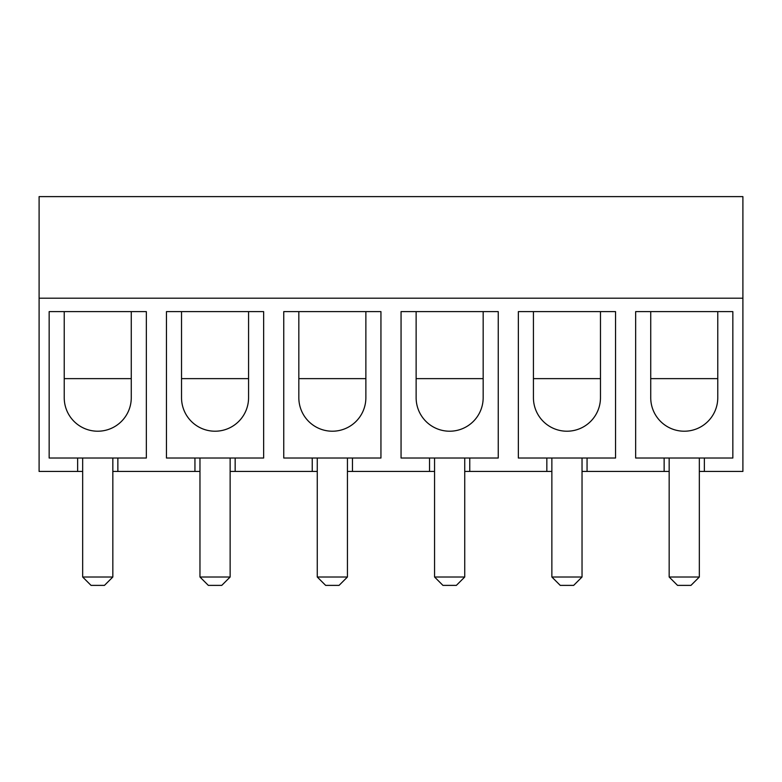 <?xml version="1.0" encoding="UTF-8"?>
<svg xmlns="http://www.w3.org/2000/svg" width="782" height="782" viewBox="0 0 782 782"><rect width="100%" height="100%" fill="white"/><g stroke="black" fill="none" stroke-linecap="round" stroke-linejoin="round"><path stroke-width="1.17" d="M699.333 471.438L704.357 471.438L704.357 458.027L732.842 458.027L732.842 311.607L635.658 311.607L635.658 458.027L664.143 458.027L664.143 471.438L582.033 471.438M464.733 471.438L469.757 471.438L469.757 458.027L498.242 458.027L498.242 311.607L401.058 311.607L401.058 458.027L429.543 458.027L429.543 471.438L347.433 471.438M230.133 471.438L235.157 471.438L235.157 458.027L263.642 458.027L263.642 311.607L166.458 311.607L166.458 458.027L194.943 458.027L194.943 471.438L112.833 471.438M39.1 298.206L742.9 298.206L742.9 196.614L39.1 196.614L39.1 471.438L82.667 471.438M77.643 458.027L146.342 458.027L146.342 311.607L49.158 311.607L49.158 458.027L77.643 458.027L77.643 471.438M117.857 458.027L117.857 471.438M312.243 458.027L380.942 458.027L380.942 311.607L283.758 311.607L283.758 458.027L312.243 458.027L312.243 471.438L235.157 471.438M352.457 458.027L352.457 471.438M546.843 458.027L615.542 458.027L615.542 311.607L518.358 311.607L518.358 458.027L546.843 458.027L546.843 471.438L469.757 471.438M587.057 458.027L587.057 471.438M742.9 298.206L742.9 471.438L704.357 471.438M664.143 471.438L669.167 471.438M546.843 471.438L551.867 471.438M429.543 471.438L434.567 471.438M312.243 471.438L317.267 471.438M194.943 471.438L199.967 471.438M64.232 311.607L64.232 378.635L131.268 378.635L131.268 311.607L131.268 397.706A33.518 33.518 0 0 1 97.75 431.214A33.518 33.518 0 0 1 64.232 397.706L64.232 311.607L49.158 311.607L49.158 458.027M112.833 577.008L104.456 585.386L91.044 585.386L82.667 577.008L112.833 577.008L112.833 458.027M146.342 458.027L146.342 311.607L131.268 311.607M181.532 311.607L181.532 378.635L248.568 378.635L248.568 311.607L248.568 397.706A33.518 33.518 0 0 1 215.05 431.214A33.518 33.518 0 0 1 181.532 397.706L181.532 311.607L166.458 311.607L166.458 458.027M298.832 311.607L298.832 378.635L365.868 378.635L365.868 311.607L365.868 397.706A33.518 33.518 0 0 1 332.35 431.214A33.518 33.518 0 0 1 298.832 397.706L298.832 311.607L283.758 311.607L283.758 458.027M416.132 311.607L416.132 378.635L483.168 378.635L483.168 311.607L483.168 397.706A33.518 33.518 0 0 1 449.65 431.214A33.518 33.518 0 0 1 416.132 397.706L416.132 311.607L401.058 311.607L401.058 458.027M533.432 311.607L533.432 378.635L600.468 378.635L600.468 311.607L600.468 397.706A33.518 33.518 0 0 1 566.95 431.214A33.518 33.518 0 0 1 533.432 397.706L533.432 311.607L518.358 311.607L518.358 458.027M650.732 311.607L650.732 378.635L717.768 378.635L717.768 311.607L717.768 397.706A33.518 33.518 0 0 1 684.25 431.214A33.518 33.518 0 0 1 650.732 397.706L650.732 311.607L635.658 311.607L635.658 458.027M230.133 577.008L221.756 585.386L208.344 585.386L199.967 577.008L230.133 577.008L230.133 458.027M194.943 458.027L235.157 458.027M263.642 458.027L263.642 311.607L248.568 311.607M347.433 577.008L339.056 585.386L325.644 585.386L317.267 577.008L347.433 577.008L347.433 458.027M380.942 458.027L380.942 311.607L365.868 311.607M464.733 577.008L456.356 585.386L442.944 585.386L434.567 577.008L464.733 577.008L464.733 458.027M429.543 458.027L469.757 458.027M498.242 458.027L498.242 311.607L483.168 311.607M582.033 577.008L573.656 585.386L560.244 585.386L551.867 577.008L582.033 577.008L582.033 458.027M615.542 458.027L615.542 311.607L600.468 311.607M699.333 577.008L690.956 585.386L677.544 585.386L669.167 577.008L699.333 577.008L699.333 458.027M664.143 458.027L704.357 458.027M732.842 458.027L732.842 311.607L717.768 311.607M82.667 577.008L82.667 458.027M199.967 577.008L199.967 458.027M317.267 577.008L317.267 458.027M434.567 577.008L434.567 458.027M551.867 577.008L551.867 458.027M669.167 577.008L669.167 458.027"/></g></svg>
